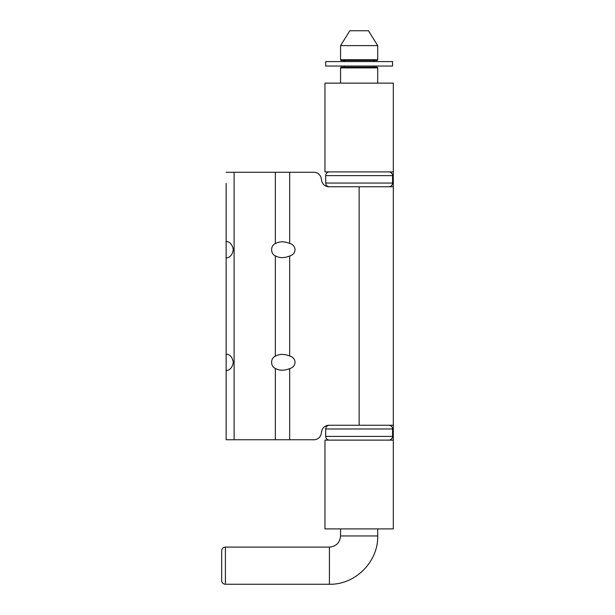<?xml version="1.0" encoding="UTF-8"?>
<svg xmlns="http://www.w3.org/2000/svg" width="615" height="615" viewBox="0 0 615 615"><rect width="100%" height="100%" fill="white"/><g stroke="black" fill="none" stroke-linecap="round" stroke-linejoin="round"><path stroke-width="0.92" d="M325.704 66.043L325.704 61.585L392.57 61.585L392.57 66.043L325.704 66.043M340.564 528.9L340.564 535.957C339.903 542.73 336.19 546.443 329.417 547.104L225.405 547.104A3.713 3.713 0 0 0 221.692 550.817L221.692 580.537A3.713 3.713 0 0 0 225.405 584.25L329.417 584.25C355.224 584.919 378.371 561.764 377.71 535.957L377.71 528.9M377.71 83.125L377.71 67.896A0.746 0.746 0 0 0 376.964 67.158L341.302 67.158A0.746 0.746 0 0 0 340.564 67.896L340.564 83.125M344.277 67.158L344.277 66.043M344.277 61.585L344.277 60.47M373.997 60.47L373.997 61.585M373.997 66.043L373.997 67.158M340.564 59.724L340.564 45.61L377.71 45.61L377.71 59.724A0.746 0.746 0 0 1 376.964 60.47L341.302 60.47A0.746 0.746 0 0 1 340.564 59.724L377.71 59.724M340.564 45.61L349.85 30.75L368.423 30.75L377.71 45.61M393.308 171.908L324.958 171.908L324.958 83.125L393.308 83.125L393.308 186.768L328.325 186.768C324.589 186.214 322.337 184.093 321.568 180.395L321.33 179.034A7.426 7.426 0 0 0 313.927 172.285L289.68 172.285L289.68 243.432C296.784 245.3 296.784 254.141 289.68 256.009C284.268 258.208 279.494 258.154 275.351 255.848C270.369 253.88 270.369 245.562 275.351 243.594C279.494 241.295 284.268 241.241 289.68 243.432M359.137 186.768L359.137 425.257L393.308 425.257L393.308 528.9L324.958 528.9L324.958 440.117L393.308 440.117M329.532 425.257L328.325 425.257C324.589 425.811 322.337 427.94 321.568 431.638L321.33 432.991A7.426 7.426 0 0 1 313.927 439.748L275.351 439.748L275.351 368.439C270.369 366.463 270.369 358.145 275.351 356.177C279.494 353.879 284.268 353.825 289.68 356.016C296.784 357.884 296.784 366.732 289.68 368.593C284.268 370.791 279.494 370.737 275.351 368.439M359.137 425.257L328.325 425.257M275.351 243.594L275.351 172.285L234.107 172.285L234.107 439.748L275.351 439.748M234.107 439.748L226.143 439.748L226.143 183.424M226.143 216.119L226.143 247.322L226.143 216.119M226.143 369.615L226.143 364.71L226.143 369.615C225.282 371.437 232.17 370.584 233.254 362.304C232.17 354.032 225.282 353.171 226.143 355.001M393.308 425.257L393.308 186.768M329.532 186.768L328.325 186.768M226.143 172.285L234.107 172.285M275.351 172.285L289.68 172.285M226.143 242.41C225.282 240.588 232.17 241.449 233.254 249.721C232.17 257.993 225.282 258.854 226.143 257.032M329.417 186.768A3.713 3.713 0 0 1 325.704 183.055L325.704 175.629A3.713 3.713 0 0 1 329.417 171.908M388.857 171.908A3.713 3.713 0 0 1 392.57 175.629L392.57 183.055A3.713 3.713 0 0 1 388.857 186.768M329.417 425.257A3.713 3.713 0 0 0 325.704 428.97L325.704 436.404A3.713 3.713 0 0 0 329.417 440.117M388.857 440.117A3.713 3.713 0 0 0 392.57 436.404L392.57 428.97A3.713 3.713 0 0 0 388.857 425.257M329.417 584.25L329.417 547.104M225.405 547.104L225.405 584.25M377.71 535.957L340.564 535.957M377.71 67.896L340.564 67.896M275.351 356.177L275.351 255.848M289.68 256.009L289.68 356.016M289.68 368.593L289.68 439.748M325.704 183.055L392.57 183.055M392.57 175.629L325.704 175.629M325.704 436.404L392.57 436.404M392.57 428.97L325.704 428.97"/></g></svg>
